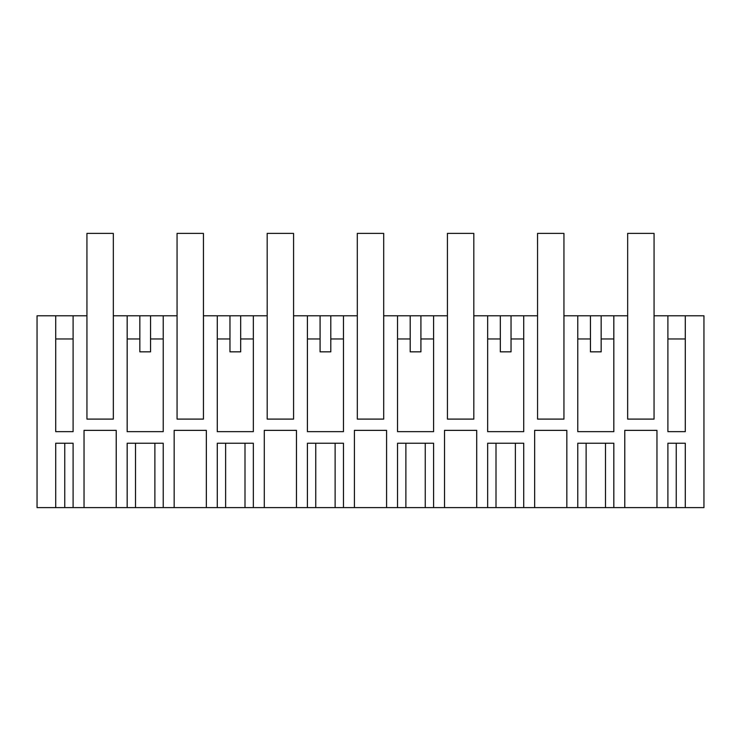 <?xml version="1.0" encoding="UTF-8"?>
<svg xmlns="http://www.w3.org/2000/svg" width="741" height="741" viewBox="0 0 741 741"><rect width="100%" height="100%" fill="white"/><g stroke="black" fill="none" stroke-linecap="round" stroke-linejoin="round"><path stroke-width="1.11" d="M86.947 419.1L86.938 233.387L113.336 233.387L113.336 419.1L86.947 419.1L113.345 419.1L113.345 315.786L127.174 315.786L127.174 431.651L163.224 431.651L163.224 315.786L177.071 315.786L177.062 233.387L203.451 233.387L203.451 419.1L203.469 315.786L217.289 315.786L217.289 431.651L253.339 431.651L253.339 315.786L267.195 315.786L267.186 233.387L293.575 233.387L293.575 419.1L293.584 315.786L307.413 315.786L307.413 431.651L343.463 431.651L343.463 315.786L357.319 315.786L357.301 233.387L383.699 233.387L383.699 419.1L383.708 315.786L397.537 315.786L397.537 431.651L433.587 431.651L433.587 315.786L447.434 315.786L447.425 233.387L473.814 233.387L473.814 419.1L473.832 315.786L487.661 315.786L487.661 431.651L523.711 431.651L523.711 315.786L537.558 315.786L537.549 233.387L563.938 233.387L563.938 419.1L563.957 315.786L577.776 315.786L577.776 431.651L613.826 431.651L613.826 315.786L627.655 315.786L627.655 419.1L654.053 419.1L654.053 315.786L667.9 315.786L667.9 431.651L685.286 431.651L685.286 315.786L703.95 315.786L703.95 507.613L685.286 507.613L685.286 443.238L667.9 443.238L667.9 507.613L685.286 507.613M86.947 315.786L37.05 315.786L37.05 507.613L55.714 507.613L55.714 443.238L73.1 443.238L73.1 507.613L84.039 507.613L84.039 430.364L116.226 430.364L116.226 507.613L127.174 507.613L127.174 443.238L163.224 443.238L163.224 507.613L174.163 507.613L174.163 430.364L206.35 430.364L174.163 430.364M264.287 507.613L264.287 430.364L296.474 430.364L296.474 507.613L253.339 507.613L253.339 443.238L217.289 443.238L217.289 507.613L206.35 507.613L206.35 430.364M296.474 507.613L307.413 507.613L307.413 443.238L343.463 443.238L343.463 507.613L354.411 507.613L354.411 430.364L386.589 430.364L354.411 430.364M444.526 507.613L444.526 430.364L476.713 430.364L476.713 507.613L433.587 507.613L433.587 443.238L397.537 443.238L397.537 507.613L386.589 507.613L386.589 430.364M476.713 507.613L487.661 507.613L487.661 443.238L523.711 443.238L523.711 507.613L534.65 507.613L534.65 430.364L566.837 430.364L534.65 430.364M624.774 507.613L624.774 430.364L656.961 430.364L656.961 507.613L613.826 507.613L613.826 443.238L577.776 443.238L577.776 507.613L566.837 507.613L566.837 430.364M656.961 507.613L667.9 507.613M537.558 419.1L563.957 419.1L537.558 419.1L537.558 315.786M447.434 419.1L473.832 419.1L447.434 419.1L447.434 315.786M357.319 419.1L383.708 419.1L357.319 419.1L357.319 315.786M267.195 419.1L293.584 419.1L267.195 419.1L267.195 315.786M177.071 419.1L203.469 419.1L177.071 419.1L177.071 315.786M73.1 315.786L73.1 431.651L55.714 431.651L55.714 315.786M163.224 315.786L127.174 315.786M253.339 315.786L217.289 315.786M343.463 315.786L307.413 315.786M433.587 315.786L397.537 315.786M523.711 315.786L487.661 315.786M613.826 315.786L577.776 315.786M685.286 315.786L667.9 315.786M127.174 507.613L163.224 507.613M613.826 507.613L605.48 507.613L605.48 443.238M577.776 507.613L605.48 507.613M566.837 507.613L534.65 507.613M523.711 507.613L487.661 507.613M433.587 507.613L397.537 507.613M386.589 507.613L354.411 507.613M343.463 507.613L307.413 507.613M253.339 507.613L217.289 507.613M206.35 507.613L174.163 507.613M116.226 507.613L84.039 507.613M73.1 507.613L64.754 507.613L64.754 443.238M55.714 507.613L64.754 507.613M116.226 430.364L84.039 430.364M139.836 315.786L139.836 351.836L150.553 351.836L150.553 315.786M55.714 338.961L73.1 338.961M150.553 338.961L163.224 338.961M127.174 338.961L139.836 338.961M656.961 430.364L624.774 430.364M590.447 315.786L590.447 351.836L601.164 351.836L601.164 315.786M577.776 338.961L590.447 338.961M601.164 338.961L613.826 338.961M667.9 338.961L685.286 338.961M229.96 315.786L229.96 351.836L240.677 351.836L240.677 315.786M240.677 338.961L253.339 338.961M217.289 338.961L229.96 338.961M296.474 430.364L264.287 430.364M320.084 315.786L320.084 351.836L330.801 351.836L330.801 315.786M330.801 338.961L343.463 338.961M307.413 338.961L320.084 338.961M410.199 315.786L410.199 351.836L420.916 351.836L420.916 315.786M420.916 338.961L433.587 338.961M397.537 338.961L410.199 338.961M476.713 430.364L444.526 430.364M500.323 315.786L500.323 351.836L511.04 351.836L511.04 315.786M511.04 338.961L523.711 338.961M487.661 338.961L500.323 338.961M654.053 419.1L627.664 419.1L627.664 233.387L654.062 233.387L654.062 315.786M135.52 507.613L135.52 443.238M154.878 443.238L154.878 507.613M676.246 507.613L676.246 443.238M586.122 507.613L586.122 443.238M225.635 443.238L225.635 507.613M244.993 443.238L244.993 507.613M315.759 443.238L315.759 507.613M335.117 443.238L335.117 507.613M405.883 443.238L405.883 507.613M425.241 443.238L425.241 507.613M496.007 443.238L496.007 507.613M515.365 443.238L515.365 507.613"/></g></svg>
